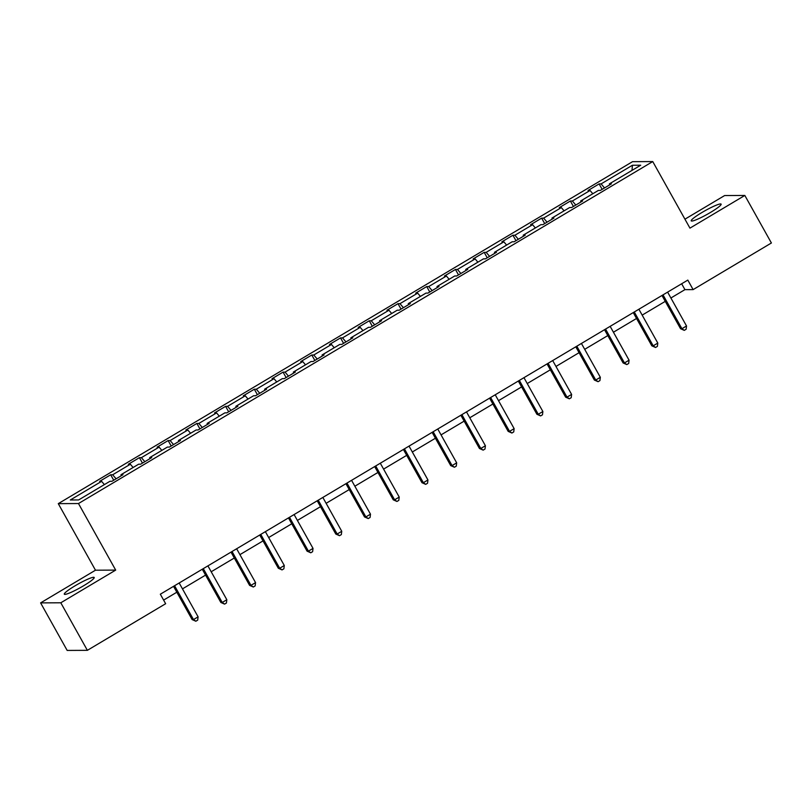 <?xml version="1.0" encoding="UTF-8"?>
<svg xmlns="http://www.w3.org/2000/svg" width="812" height="812" viewBox="0 0 812 812"><rect width="100%" height="100%" fill="white"/><g stroke="black" fill="none" stroke-linecap="round" stroke-linejoin="round"><path stroke-width="1.22" d="M83.504 585.817A17.123 2.111 -29.2 0 0 94.192 577.484A17.123 2.111 -29.2 0 0 74.988 585.858A17.123 2.111 -29.2 0 0 64.3 594.191A17.123 2.111 -29.2 0 0 83.504 585.817M710.439 212.47A17.123 2.111 -29.2 0 0 721.127 204.137A17.123 2.111 -29.2 0 0 701.923 212.521A17.123 2.111 -29.2 0 0 691.235 220.854A17.123 2.111 -29.2 0 0 710.439 212.47M40.6 602.89L60.798 602.788L115.69 570.105L95.481 570.207L40.6 602.89L67.173 650.432L87.371 650.331L165.648 603.722L160.329 594.211L687.815 280.099L693.123 289.61L771.4 242.991L744.827 195.448L724.629 195.55L684.942 219.179M95.481 570.207L58.281 503.643L632.538 161.669L652.746 161.568L78.48 503.541L58.281 503.643M632.416 165.252L601.103 183.898L599.114 183.908L588.061 190.495L590.05 190.485L572.369 201.011L570.379 201.021L559.326 207.598L561.325 207.588L543.644 218.123L541.645 218.134L530.601 224.711L532.591 224.701L514.909 235.226L512.92 235.236L501.867 241.824L503.856 241.814L486.175 252.339L484.185 252.349L473.132 258.926L475.132 258.916L457.45 269.452L455.451 269.462L444.408 276.039L446.397 276.029L428.716 286.555L426.726 286.565L415.673 293.152L417.662 293.142L399.981 303.668L397.992 303.678L386.938 310.255L388.938 310.245L371.257 320.781L369.257 320.791L358.214 327.368L360.203 327.358L342.522 337.883L340.532 337.893L329.479 344.481L331.469 344.471L313.787 354.996L311.798 355.006L300.744 361.584L302.744 361.573L285.063 372.109L283.063 372.119L272.02 378.697L274.009 378.686L256.328 389.222L254.339 389.222L243.285 395.809L245.275 395.799L227.593 406.325L225.604 406.335L214.551 412.922L216.55 412.912L198.869 423.438L196.869 423.448L185.826 430.025L187.816 430.015L170.134 440.551L168.145 440.561L157.092 447.138L159.081 447.128L141.4 457.653L139.41 457.663L128.357 464.251L130.356 464.241L112.675 474.766L110.676 474.776L99.632 481.354L101.622 481.343L70.309 499.989L78.612 499.948L109.924 481.303L111.914 481.293L122.967 474.715L120.968 474.726L138.649 464.2L140.649 464.19L151.692 457.603L149.702 457.613L167.384 447.087L169.373 447.077L180.426 440.5L178.437 440.51L196.118 429.974L198.108 429.964L209.161 423.387L207.161 423.397L224.843 412.872L226.842 412.861L237.886 406.274L235.896 406.284L253.577 395.759L255.567 395.748L266.62 389.171L264.631 389.181L282.312 378.646L284.301 378.636L295.355 372.058L293.355 372.069L311.037 361.533L313.036 361.533L324.079 354.945L322.09 354.956L339.771 344.43L341.761 344.42L352.814 337.833L350.825 337.843L368.506 327.317L370.495 327.307L381.549 320.73L379.549 320.74L397.23 310.204L399.23 310.194L410.273 303.617L408.284 303.627L425.965 293.102L427.954 293.091L439.008 286.504L437.018 286.514L454.7 275.989L456.689 275.978L467.742 269.401L465.743 269.411L483.424 258.876L485.424 258.866L496.467 252.288L494.478 252.299L512.159 241.773L514.148 241.763L525.202 235.175L523.212 235.186L540.893 224.66L542.883 224.65L553.936 218.073L551.937 218.083L569.618 207.547L571.618 207.537L582.661 200.96L580.671 200.97L598.353 190.444L600.342 190.434L611.395 183.847L609.406 183.857L640.709 165.212L632.416 165.252L632.01 170.398M121.242 475.741L120.968 474.726M112.675 474.766L116.096 478.806M130.356 464.241L133.117 467.499M149.976 458.628L149.702 457.613M141.4 457.653L144.83 461.693M159.081 447.128L161.842 450.386M178.711 441.515L178.437 440.51M170.134 440.551L173.555 444.59M187.816 430.015L190.576 433.273M207.436 424.412L207.161 423.397M198.869 423.438L202.29 427.477M216.55 412.912L219.311 416.17M236.17 407.299L235.896 406.284M227.593 406.325L231.024 410.364M245.275 395.799L248.036 399.057M264.905 390.186L264.631 389.181M256.328 389.222L259.749 393.262M274.009 378.686L276.77 381.944M293.629 373.084L293.355 372.069M285.063 372.109L288.483 376.149M302.744 361.573L305.505 364.832M322.364 355.971L322.09 354.956M313.787 354.996L317.218 359.036M331.469 344.471L334.229 347.729M351.099 338.858L350.825 337.843M342.522 337.883L345.942 341.923M360.203 327.358L362.964 330.616M379.823 321.755L379.549 320.74M371.257 320.781L374.677 324.82M388.938 310.245L391.699 313.503M408.558 304.642L408.284 303.627M399.981 303.668L403.412 307.707M417.662 293.142L420.423 296.4M437.292 287.529L437.018 286.514M428.716 286.555L432.136 290.594M446.397 276.029L449.158 279.287M466.017 270.426L465.743 269.411M457.45 269.452L460.871 273.492M475.132 258.916L477.892 262.174M494.752 253.314L494.478 252.299M486.175 252.339L489.606 256.379M503.856 241.814L506.617 245.072M523.486 236.201L523.212 235.186M514.909 235.226L518.33 239.266M532.591 224.701L535.352 227.959M552.211 219.088L551.937 218.083M543.644 218.123L547.065 222.163M561.325 207.588L564.086 210.846M580.945 201.985L580.671 200.97M572.369 201.011L575.799 205.05M590.05 190.485L592.811 193.743M609.68 184.872L609.406 183.857M601.103 183.898L604.524 187.937M60.798 602.788L87.371 650.331M115.69 570.105L78.48 503.541M652.746 161.568L689.946 228.131L744.827 195.448M670.895 298.004L684.932 289.64L693.123 289.61M163.618 600.088L176.833 592.222M182.467 588.873L205.568 575.109M211.201 571.76L234.303 558.006M239.926 554.647L263.027 540.893M268.66 537.544L291.762 523.781M297.395 520.431L320.496 506.678M326.119 503.318L349.221 489.565M354.854 486.215L377.956 472.452M383.589 469.103L406.69 455.349M412.313 451.99L435.415 438.236M441.048 434.887L464.149 421.123M469.783 417.774L492.884 404.021M498.507 400.661L521.608 386.908M527.242 383.548L550.343 369.795M555.976 366.445L579.078 352.682M584.701 349.333L607.802 335.579M613.436 332.22L636.537 318.466M642.17 315.117L665.272 301.353M101.622 481.343L104.383 484.602M681.654 283.764L684.932 289.64M599.114 183.908L602.159 189.358M570.379 201.021L573.424 206.461M541.645 218.134L544.69 223.574M512.92 235.236L515.965 240.687M484.185 252.349L487.23 257.79M455.451 269.462L458.496 274.903M426.726 286.565L429.761 292.015M397.992 303.678L401.037 309.118M369.257 320.791L372.302 326.231M340.532 337.893L343.567 343.344M311.798 355.006L314.843 360.447M283.063 372.119L286.108 377.56M254.339 389.222L257.374 394.673M225.604 406.335L228.649 411.775M196.869 423.448L199.914 428.888M168.145 440.561L171.18 446.001M139.41 457.663L142.455 463.114M110.676 474.776L113.721 480.217M661.983 295.477L680.557 328.718L681.928 328.718L663.008 294.868M686.526 325.977L686.12 329.266L684.283 330.362L681.928 328.718L686.526 325.977L667.616 292.127M684.283 330.362L680.557 328.718M633.248 312.59L651.833 345.831L653.193 345.821L634.273 311.981M657.801 343.08L657.385 346.379L655.548 347.475L653.193 345.821L657.801 343.08L638.882 309.23M655.548 347.475L651.833 345.831M604.514 329.692L623.098 362.944L624.458 362.934L605.549 329.083M629.067 360.193L628.661 363.492L626.813 364.588L624.458 362.934L629.067 360.193L610.147 326.343M626.813 364.588L623.098 362.944M575.789 346.805L594.364 380.046L595.734 380.046L576.814 346.196M600.332 377.306L599.926 380.595L598.089 381.691L595.734 380.046L600.332 377.306L581.422 343.456M598.089 381.691L594.364 380.046M547.055 363.918L565.639 397.159L566.999 397.149L548.08 363.309M571.607 394.409L571.191 397.707L569.354 398.804L566.999 397.149L571.607 394.409L552.688 360.558M569.354 398.804L565.639 397.159M518.32 381.031L536.905 414.272L538.265 414.262L519.355 380.412M542.873 411.522L542.467 414.82L540.619 415.917L538.265 414.262L542.873 411.522L523.953 377.671M540.619 415.917L536.905 414.272M489.595 398.134L508.17 431.375L509.54 431.375L490.621 397.525M514.138 428.634L513.732 431.923L511.895 433.029L509.54 431.375L514.138 428.634L495.229 394.784M511.895 433.029L508.17 431.375M460.861 415.247L479.445 448.488L480.805 448.478L461.886 414.638M485.414 445.737L484.997 449.036L483.16 450.132L480.805 448.478L485.414 445.737L466.494 411.897M483.16 450.132L479.445 448.488M432.126 432.36L450.711 465.601L452.071 465.591L433.161 431.74M456.679 462.85L456.273 466.149L454.426 467.245L452.071 465.591L456.679 462.85L437.759 429M454.426 467.245L450.711 465.601M403.402 449.462L421.976 482.704L423.346 482.704L404.427 448.853M427.944 479.963L427.538 483.262L425.701 484.358L423.346 482.704L427.944 479.963L409.035 446.113M425.701 484.358L421.976 482.704M374.667 466.575L393.252 499.816L394.612 499.816L375.692 465.966M399.22 497.066L398.804 500.365L396.966 501.461L394.612 499.816L399.22 497.066L380.3 463.226M396.966 501.461L393.252 499.816M345.932 483.688L364.517 516.929L365.877 516.919L346.968 483.069M370.485 514.179L370.079 517.477L368.232 518.574L365.877 516.919L370.485 514.179L351.566 480.328M368.232 518.574L364.517 516.929M317.208 500.791L335.782 534.042L337.153 534.032L318.233 500.182M341.75 531.292L341.344 534.59L339.507 535.687L337.153 534.032L341.75 531.292L322.841 497.441M339.507 535.687L335.782 534.042M288.473 517.904L307.058 551.145L308.418 551.145L289.498 517.295M313.026 548.394L312.61 551.693L310.773 552.789L308.418 551.145L313.026 548.394L294.106 514.554M310.773 552.789L307.058 551.145M259.738 535.017L278.323 568.258L279.683 568.248L260.774 534.397M284.291 565.507L283.885 568.806L282.038 569.902L279.683 568.248L284.291 565.507L265.372 531.657M282.038 569.902L278.323 568.258M231.014 552.119L249.588 585.371L250.959 585.361L232.039 551.51M255.557 582.62L255.151 585.919L253.314 587.015L250.959 585.361L255.557 582.62L236.647 548.77M253.314 587.015L249.588 585.371M202.279 569.232L220.864 602.474L222.224 602.474L203.304 568.623M226.832 599.723L226.416 603.022L224.579 604.118L222.224 602.474L226.832 599.723L207.913 565.883M224.579 604.118L220.864 602.474M173.545 586.345L192.129 619.586L193.489 619.576L174.58 585.736M198.098 616.836L197.692 620.135L195.844 621.231L193.489 619.576L198.098 616.836L179.178 582.986M195.844 621.231L192.129 619.586"/></g></svg>
